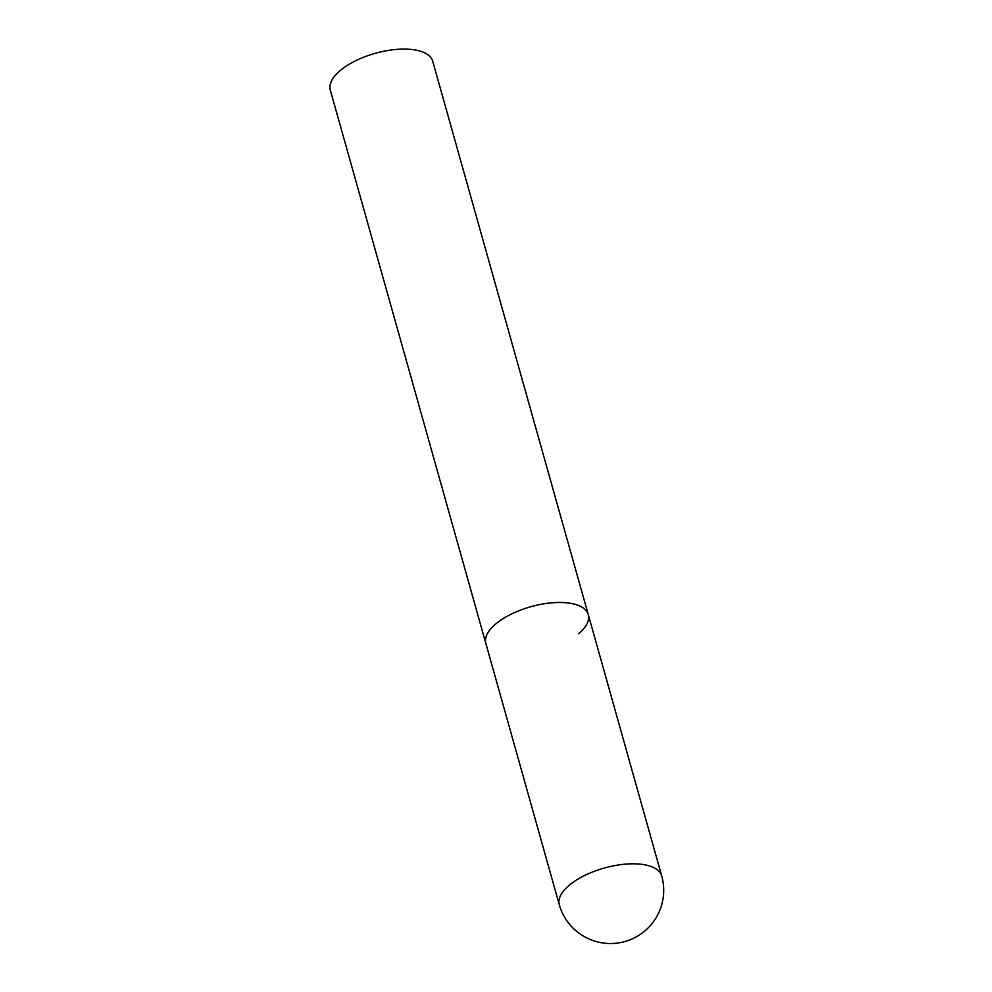 <?xml version="1.0" encoding="UTF-8"?>
<svg xmlns="http://www.w3.org/2000/svg" width="992" height="992" viewBox="0 0 992 992"><rect width="100%" height="100%" fill="white"/><g stroke="black" fill="none" stroke-linecap="round" stroke-linejoin="round"><path stroke-width="1.49" d="M567.56 602.913A53.196 23.138 164.3 0 0 510.967 614.271A53.196 23.138 164.3 0 0 485.832 643.399A53.196 23.138 -15.7 0 1 495.442 624.228A53.196 23.138 -15.7 0 1 550.089 602.987A53.196 23.138 -15.7 0 1 588.268 614.606A53.196 23.138 164.3 0 0 567.56 602.913M588.268 614.606L661.714 875.936A53.196 23.138 164.3 0 0 641.018 864.23A53.196 23.138 164.3 0 0 568.9 885.558A53.196 23.138 164.3 0 0 559.29 904.729L330.286 90.012A53.196 23.138 -15.7 0 1 339.896 70.841A53.196 23.138 -15.7 0 1 394.543 49.6A53.196 23.138 -15.7 0 1 432.71 61.219L588.268 614.606A53.196 23.138 -15.7 0 1 578.658 633.776M559.29 904.729A53.196 53.196 0 0 0 645.073 930.756A53.196 53.196 0 0 0 661.714 875.936"/></g></svg>

